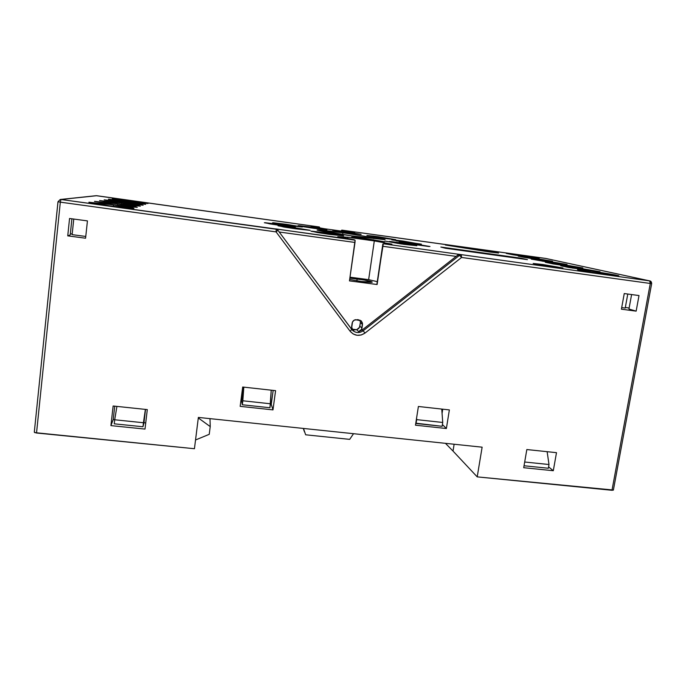 <?xml version="1.0" encoding="UTF-8"?>
<svg xmlns="http://www.w3.org/2000/svg" width="686" height="686" viewBox="0 0 686 686"><rect width="100%" height="100%" fill="white"/><g stroke="black" fill="none" stroke-linecap="round" stroke-linejoin="round"><path stroke-width="1.03" d="M286.199 224.296L286.088 225.145L286.199 224.296L273.337 222.77L277.779 223.868L288.78 225.531L272.574 222.787L286.199 224.296L302.329 227.023L288.78 225.531L302.26 226.963L286.199 224.296M310.921 227.066L310.809 227.872L310.921 227.066L298.702 225.608L303.418 226.723L314.162 228.344L298.084 225.634L310.921 227.066L326.93 229.767L314.162 228.344L326.819 229.69L310.921 227.066M344.801 231.645L344.689 232.434L344.801 231.645L333.096 230.264L338.301 231.439L349.02 233.051L332.624 230.29L344.801 231.645L361.119 234.398L349.02 233.051L360.93 234.303L344.801 231.645M378.698 236.79L378.586 237.588L378.698 236.79L373.553 236.104L366.924 235.478L395.693 239.663L378.698 236.79M383.98 238.368L366.916 235.487L395.693 239.654L383.98 238.368M403.514 241.129L403.385 241.961L403.514 241.129L398.266 240.426L391.757 239.843L421.384 244.156L396.131 240.786L420.415 244.165L403.514 241.129M411.283 243.324L411.146 244.216L411.283 243.324L405.855 242.604L399.192 242.021L411.283 243.324L429.985 246.514L403.822 243.033L429.024 246.531L411.283 243.324M397.657 242.441L397.511 243.41L397.657 242.441L389.597 241.403L416.831 245.734L397.657 242.441M404.148 244.379L384.889 241.069L400.984 243.924L416.831 245.708L404.148 244.379M365.304 238.479L365.149 239.5L365.304 238.479L356.917 237.399L351.704 237.013L365.304 238.479L384.366 241.764L365.304 238.479M370.852 240.323L351.686 237.03L367.602 239.86L384.366 241.755L370.852 240.323M325.267 232.734L325.121 233.772L325.267 232.734L311.59 231.156L317.189 232.528L329.452 234.389L310.955 231.208L325.267 232.734L343.677 235.898L329.452 234.389L343.515 235.795L325.267 232.734M292.639 227.375L292.502 228.369L292.639 227.375L278.842 225.771L283.738 227.006L295.64 228.815L278.053 225.805L292.639 227.375L310.132 230.376L295.64 228.815L310.038 230.299L292.639 227.375M278.662 224.296L278.542 225.222L278.662 224.296L265.199 222.71L269.684 223.85L281.106 225.583L264.367 222.736L278.662 224.296L295.323 227.135L281.106 225.583L295.254 227.075L278.662 224.296M131.498 200.784L131.395 201.727L131.498 200.784L112.35 198.588L128.899 201.384L112.281 198.614L131.498 200.784L148.013 203.545L128.899 201.384L142.028 203.065L147.018 203.245L131.498 200.784M128.514 201.47L128.393 202.49L128.514 201.47L108.482 199.189L125.684 202.113L108.397 199.223L128.514 201.47L145.681 204.351L125.684 202.113L139.404 203.871L144.66 204.034L128.514 201.47M125.264 202.216L125.135 203.322L125.264 202.216L104.263 199.849L122.177 202.919L104.169 199.883L125.264 202.216L143.142 205.234L122.177 202.919L136.54 204.745L142.096 204.9L125.264 202.216M121.722 203.022L121.585 204.239L121.722 203.022L99.659 200.569L118.344 203.793L99.547 200.604L121.722 203.022L140.373 206.194L118.344 203.793L133.41 205.706L139.292 205.843L121.722 203.022M117.838 203.914L117.683 205.251L117.838 203.914L94.599 201.358L114.116 204.762L94.471 201.401L117.838 203.914L137.329 207.249L114.116 204.762L129.971 206.752L136.6 207.318L137.286 207.275L136.214 206.872L117.838 203.914M113.559 204.891L113.396 206.366L113.559 204.891L89.017 202.224L109.451 205.826L88.871 202.284L113.559 204.891L133.976 208.415L109.451 205.826L126.173 207.909L133.195 208.493L133.804 208.287L132.835 208.012L113.559 204.891M517.424 254.695L517.295 255.475L517.424 254.695L506.311 253.408L512.579 254.703L528.1 257.079L506.259 253.426L517.424 254.695L539.179 258.33L528.1 257.079L538.201 258.03L517.424 254.695M529.686 257.43L529.549 258.27L529.686 257.43L518.299 256.135L525.013 257.524L541.228 260.011L518.256 256.152L529.686 257.43L552.564 261.272L529.686 257.43M542.943 260.397L542.789 261.297L542.943 260.397L539.839 259.968L531.273 259.085L542.943 260.397L567.065 264.47L542.943 260.397M555.463 263.192L531.247 259.102L548.44 262.172L567.065 264.47L555.463 263.192M557.324 263.604L557.161 264.582L557.324 263.604L545.361 262.292L553.139 263.913L570.949 266.648L545.344 262.301L557.324 263.604L582.817 267.943L557.324 263.604M572.982 267.103L572.793 268.157L572.982 267.103L569.629 266.648L560.711 265.782L572.982 267.103L600.01 271.733L587.851 270.43L560.702 265.782L569.123 267.54L599.684 271.776L572.982 267.103M590.071 270.927L589.874 272.068L590.071 270.927L577.501 269.598L590.071 270.927C602.9 272.685 619.484 275.532 618.832 275.883L606.39 274.572C593.15 272.754 576.669 269.907 577.501 269.589L590.269 272.128L615.659 275.729L618.823 275.849L614.965 274.915L590.071 270.927M342.923 232.803L342.674 234.578L342.923 232.803L317.301 230.136L351.875 235.898C333.868 233.411 316.237 230.393 317.095 229.99C318.707 229.724 327.316 230.668 342.923 232.803L373.716 237.69L342.923 232.803M377.094 238.745L351.875 235.898L384.297 239.62L373.716 237.69L373.587 238.556L373.716 237.69L385.052 239.62L377.094 238.745M488.818 251.256L498.593 253.014L490.001 252.054L498.525 253.04L490.722 251.548L445.437 245.005L490.001 252.054L445.428 245.013L488.818 251.256L488.715 251.873L488.818 251.256M542.9 264.513L542.755 265.379L542.9 264.513L533.176 263.475L539.196 264.779L553.276 266.965L533.159 263.484L542.9 264.513L562.949 267.977L542.9 264.513M361.342 281.492L349.663 279.502L361.342 281.492C368.005 282.323 371.649 282.529 372.275 282.1L361.342 281.492M349.86 278.156L357.14 278.919L356.857 280.84L357.14 278.919C366.213 280.197 371.263 281.26 372.275 282.1L364.566 280.06L349.86 278.156M354.302 329.837L351.978 329.151L356.686 329.726L354.302 329.837M258.759 218.517L319.419 226.989L319.667 227.863L319.393 226.989L311.092 226.32L324.478 228.73L346.764 231.842L354.816 232.425L341.851 230.127L545.687 258.433L649.651 280.883L383.311 243.77L391.938 244.165L374.307 240.923L347.853 237.253L337.769 236.661L354.319 239.757L60.977 199.489L96.683 195.707L319.393 226.989L311.092 226.32L324.478 228.73L346.764 231.842L354.816 232.425L341.851 230.127L545.687 258.433L649.651 280.883L383.311 243.77L376.88 284.381L382.839 244.027L382.762 246.283L456.173 256.401L457.871 254.883L459.534 255.346L363.151 330.798L362.217 329.949L456.173 256.401L362.217 329.949L363.151 330.798C359.55 333.225 356.077 333.13 352.724 330.515L352.312 330.112M541.228 260.011L552.556 261.28L541.228 260.011M570.949 266.648L582.817 267.934L570.949 266.648M440.832 247.037L445.48 248.255L527.474 259.66L521.343 258.236L440.832 247.037L521.343 258.236L527.474 259.66L445.48 248.255L440.832 247.037M553.276 266.965L562.949 267.986L553.276 266.965M72.124 234.638L85.776 236.456L72.124 234.638L73.762 219.048L72.124 234.638M69.56 218.482L87.439 220.901L85.579 238.222L67.743 235.855L70.221 234.921L67.743 235.855L69.56 218.482L87.439 220.901L85.579 238.222L67.743 235.855L69.56 218.482M70.341 233.772L72.193 234.012L70.341 233.772M452.657 450.693L445.454 443.328L452.657 450.693M58.001 201.77L34.3 432.189L34.797 432.634L194.438 448.721L198.365 417.422L482.129 447.178L477.207 476.873L453.026 451.079L477.207 476.873L613.387 490.044M639.009 295.555L636.145 311.144L628.951 309.034L631.6 294.551L628.951 309.034L636.145 311.144L621.405 309.189L624.251 293.557L639.009 295.555L636.145 311.144L621.405 309.189L624.251 293.557L639.009 295.555M621.696 307.594L625.22 308.057L627.776 294.028L625.22 308.057L621.696 307.594M360.004 320.182L360.382 322.583L359.515 327.342L356.686 329.726L358.632 331.57L362.217 329.949L358.632 331.57L361.599 329.314L362.5 323.192L361.325 320.997L357.946 319.625L354.285 320.113L352.518 321.948L351.626 328.088L353.847 330.986L351.978 329.169L353.847 330.986L352.192 329.957M453.026 451.079L454.132 444.236L453.026 451.079M477.207 476.873L611.989 490.284L650.294 283.464L461.592 257.464L365.021 333.07L361.273 334.974L357.114 335.3L353.196 333.988L350.117 331.252L276.072 231.894L60.325 202.156L36.53 433.003L194.438 448.721L198.365 417.422L482.129 447.178L477.207 476.873M242.698 387.015L275.583 390.66L272.977 409.885L240.16 406.352L242.698 387.015L275.583 390.66L272.977 409.885L271.262 404.354L273.148 390.385L271.262 404.354L272.977 409.885L240.16 406.352L242.698 387.015M113.139 406.001L147.301 409.593L145.003 429.084L110.909 425.612L113.139 406.001L147.301 409.593L145.003 429.084L110.909 425.612L113.216 419.566L114.716 419.721L113.216 419.566L110.909 425.612L113.139 406.001M523.71 467.706L526.831 449.544L556.492 452.666L553.302 470.725L523.71 467.706L526.831 449.544L556.492 452.666L553.302 470.725L548.594 466.874L553.302 470.725L523.71 467.706M415.476 425.2L418.391 406.481L449.364 409.911L446.38 428.518L415.476 425.2L418.391 406.481L449.364 409.911L446.38 428.518L442.41 424.54L446.38 428.518L415.476 425.2M198.297 417.945L210.225 426.589L210.002 418.949L209.504 418.589L210.002 418.949L210.225 426.589L209.239 434.324L195.536 439.975L209.239 434.324L210.225 426.589L198.297 417.945M353.539 433.689L349.68 439.366L305.656 434.795L303.478 428.441L305.656 434.795L349.68 439.366L353.539 433.689M303.281 428.424L304.498 431.957L303.281 428.424M442.067 413.375L442.744 409.182L442.067 413.375M415.785 423.185L442.127 426.306L442.736 422.465L416.668 419.635L416.059 423.494L442.127 426.306L442.736 422.465L441.75 409.07L442.736 422.465L416.668 419.635L415.785 423.185M547.214 452.306L547.325 451.705L547.214 452.306M524.044 465.76L548.354 468.246L549.006 464.516L524.687 462.012L549.006 464.516L547.128 451.68L549.006 464.516L548.354 468.246L524.044 465.76M625.323 307.491L629.139 308.005L625.323 307.491M352.107 329.889L353.847 330.986L352.853 330.326L351.609 326.819L352.141 323.175C352.518 321.305 353.642 320.139 355.494 319.693L361.102 320.799L362.508 324.461L360.382 322.583L359.987 320.156M275.592 228.867L277.075 229.527L275.592 228.867L355.099 240.186L354.996 242.458L279.211 232.005L354.996 242.458L349.466 280.891L377.12 284.519L382.762 246.283L377.12 284.519L349.466 280.891L355.099 240.186L337.769 236.661L347.853 237.253L347.673 238.514L347.853 237.253L374.307 240.923L368.639 279.639L349.997 277.187L368.639 279.639L374.307 240.923L391.938 244.165L383.311 243.77L382.762 246.283L456.173 256.401L459.2 254.266L457.871 254.883L459.534 255.346L363.151 330.798L365.021 333.07L461.592 257.464L459.534 255.346L461.335 254.849L459.534 255.346L461.592 257.464L461.335 254.849L461.592 257.464L650.294 283.464L611.989 490.284L613.387 490.087L651.666 283.61L650.294 283.464L649.651 280.883L650.294 283.464L651.666 283.61L649.796 280.908C650.92 281.028 651.546 281.929 651.666 283.61M71.91 218.8L70.221 234.921L71.91 218.8M114.245 423.819L142.971 426.761L143.966 422.739L145.732 422.919L143.966 422.739L142.971 426.761L143.443 422.739L114.699 419.781L114.245 423.819L142.971 426.761L145.372 409.388L143.443 422.739L114.699 419.781L114.245 423.819M114.742 406.163L113.216 419.566L114.742 406.163M240.855 401.061L241.652 401.147L242.304 404.766L269.967 407.75L270.498 403.78L242.827 400.778L242.304 404.766L269.967 407.75L271.219 390.171L270.498 403.78L242.827 400.778L242.304 404.766L241.652 401.147L243.496 387.101L241.652 401.147L240.855 401.061M270.438 404.268L271.262 404.354L270.438 404.268M359.85 326.176L360.382 322.583L362.508 324.461L361.976 328.097L359.85 326.176L361.976 328.097C361.599 329.966 360.484 331.124 358.632 331.57L356.686 329.726L358.787 328.474L359.85 326.176M416.582 418.1L416.668 419.635L416.582 418.1M243.822 387.144L242.827 400.778L243.822 387.144M145.535 409.413L143.966 422.739L145.535 409.413M116.92 406.395L114.699 419.781L116.92 406.395M377.283 281.663L368.639 279.639L377.283 281.663M521.249 258.793L521.343 258.236L521.249 258.793M341.851 230.127L340.968 231.028L341.825 230.119M373.724 238.574L373.853 237.716L373.724 238.574M365.021 333.07L363.151 330.798C359.601 333.199 356.154 333.13 352.81 330.592L351.729 329.426L350.117 331.252C354.49 335.994 359.464 336.603 365.021 333.07M96.22 195.69L259.059 218.56L96.683 195.707L60.239 199.489L60.977 199.489L60.325 202.156L60.977 199.489L276.218 229.253L276.072 231.894L276.218 229.253L277.916 230.256L276.072 231.894L277.916 230.256L277.333 229.69M60.239 199.489L57.976 201.753L60.325 202.156L57.976 201.753L34.3 432.189L36.53 433.003L60.325 202.156L276.072 231.894L350.117 331.252L351.721 329.409L277.916 230.264M277.916 230.256L352.33 330.129M545.919 258.485L649.796 280.908M398.84 238.085L545.799 258.459M258.708 218.508L319.393 226.989M400.83 238.359L341.817 230.119M96.134 195.699L60.368 199.472"/></g></svg>
